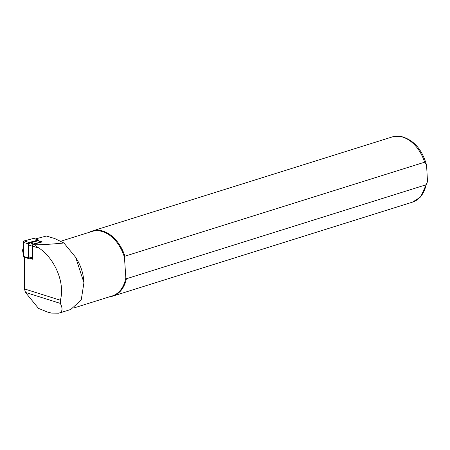 <?xml version="1.0" encoding="UTF-8"?>
<svg xmlns="http://www.w3.org/2000/svg" width="450" height="450" viewBox="0 0 450 450"><rect width="100%" height="100%" fill="white"/><g stroke="black" fill="none" stroke-linecap="round" stroke-linejoin="round"><path stroke-width="0.67" d="M37.822 240.531L42.221 241.92L33.519 244.232A1.463 0.821 107.5 0 0 32.468 246.099L32.529 259.189L28.524 257.929M24.311 257.231L24.457 288.923L25.464 292.41L38.469 308.374L47.587 312.064L51.553 313.099L58.928 313.178C62.505 311.951 62.972 308.689 60.334 303.401L60.362 300.234C65.138 283.41 55.209 258.975 39.234 248.231C37.176 246.943 35.848 245.79 35.246 244.778C41.861 244.806 51.418 244.209 63.917 242.994L54.81 238.573L46.395 236.031L35.348 238.967M83.942 282.684L83.784 280.71A33.801 23.254 -107.4 0 0 77.349 260.19L75.684 257.355M58.928 313.178L70.791 309.459L81.214 300.032L83.931 282.684L75.679 257.361L63.917 242.994M74.441 307.794L112.202 295.954A33.801 23.254 -107.4 0 0 125.831 277.903L126.405 278.758L426.127 184.759L427.5 181.631L426.577 165.161L424.631 162.197L124.903 256.196A34.138 23.49 -107.4 0 0 92.379 230.968A34.138 23.49 -107.4 0 0 89.319 232.284M124.903 256.196L124.464 257.366L125.831 277.903M124.464 257.366A33.801 23.254 -107.4 0 0 91.974 231.452L60.874 241.206M109.547 296.786A34.138 23.49 -107.4 0 0 112.809 296.117A34.138 23.49 -107.4 0 0 126.405 278.758M23.389 247.095L22.517 250.369L23.428 254.374M24.176 257.192L24.317 258.322M32.529 258.671A1.732 0.979 -72.5 0 1 32.355 257.906L32.299 246.189A1.732 0.979 -72.5 0 1 33.547 243.968L41.338 241.898A1.732 0.979 -72.5 0 1 41.681 241.903A1.732 0.979 -72.5 0 1 41.873 242.01M41.681 241.903L38.256 240.823A1.732 0.979 107.5 0 0 37.913 240.823L30.122 242.893A1.732 0.979 107.5 0 0 28.879 245.109L28.935 256.832A1.732 0.979 107.5 0 0 29.481 257.923L32.529 258.879M28.738 242.955A0.546 0.309 -72.5 0 1 28.789 242.933L38.132 240.452A0.546 0.309 -72.5 0 1 38.407 240.716M28.929 255.909L28.828 256.213A1.091 0.613 107.5 0 0 29.031 257.423M29.7 243.129L29.627 243.101A1.091 0.613 107.5 0 0 28.862 243.607A1.091 0.613 107.5 0 0 28.665 244.817L28.879 245.559M28.907 258.609A1.091 0.613 -72.5 0 1 28.688 258.609A1.091 0.613 -72.5 0 1 28.344 257.923L28.277 243.877A1.091 0.613 -72.5 0 1 29.064 242.477L38.402 239.996A1.091 0.613 -72.5 0 1 38.616 239.996A1.091 0.613 -72.5 0 1 38.959 240.688M28.929 258.351A0.821 0.461 -72.5 0 1 28.536 258.047A0.821 0.461 -72.5 0 1 28.513 257.833L28.446 243.787A0.821 0.461 -72.5 0 1 28.828 242.854A0.821 0.461 -72.5 0 1 29.036 242.736L38.374 240.255A0.821 0.461 -72.5 0 1 38.796 240.773M23.996 257.068A1.091 0.613 -72.5 0 1 23.777 257.062A1.091 0.613 -72.5 0 1 23.434 256.376L23.366 242.331A1.091 0.613 -72.5 0 1 24.154 240.93L33.491 238.449A1.091 0.613 -72.5 0 1 33.711 238.449L38.616 239.996M33.519 244.232L35.246 244.778M24.457 288.923L60.362 300.234M32.468 246.099L39.234 248.231M25.464 292.41L60.334 303.401M424.631 162.197A34.138 23.49 -107.4 0 0 400.123 136.485A34.138 23.49 -107.4 0 0 392.102 136.969L92.379 230.968M427.478 181.783L420.683 196.92L412.537 202.118A34.138 23.49 -107.4 0 0 426.127 184.759M23.394 247.601L22.657 250.689M32.355 257.906L28.935 256.832M32.299 246.189L28.879 245.109M33.547 243.968L30.122 242.893M41.338 241.898L37.913 240.823M38.402 239.996L33.491 238.449M29.064 242.477L24.154 240.93M28.277 243.877L23.366 242.331M28.344 257.923L23.434 256.376M392.102 136.969L400.916 136.423C413.539 139.68 422.089 149.259 426.572 165.161M412.537 202.118L112.809 296.117M23.428 254.756L22.517 250.38M23.918 257.108L24.317 258.587M28.688 258.609L23.777 257.062"/></g></svg>
